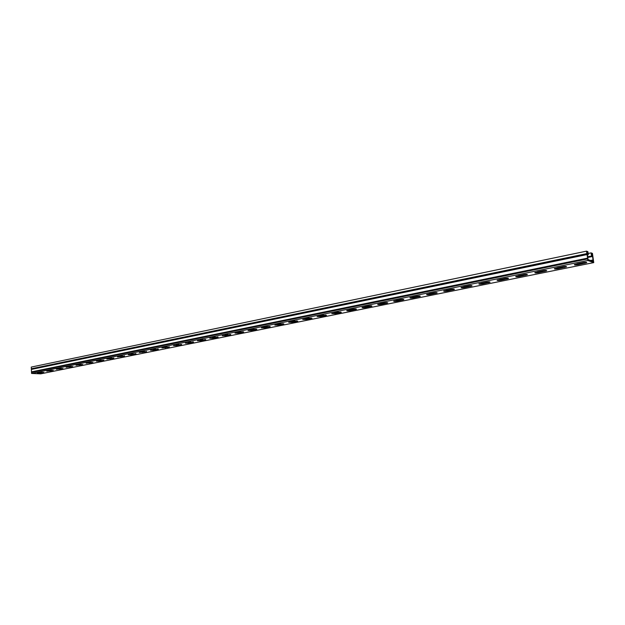 <?xml version="1.0" encoding="UTF-8"?>
<svg xmlns="http://www.w3.org/2000/svg" width="625" height="625" viewBox="0 0 625 625"><rect width="100%" height="100%" fill="white"/><g stroke="black" fill="none" stroke-linecap="round" stroke-linejoin="round"><path stroke-width="0.94" d="M587.758 256.688L591.875 256.047L591.594 254.023L592.234 254.266L593.172 260.898L593.25 261.469L588.031 259.602L587.008 252.305L587.664 252.555L587.945 254.594L587.477 254.695M592.438 255.719L591.852 255.836M592.234 254.266L591.641 254.383M587.664 252.555L587.055 252.68M588.133 253.484L591.094 252.875L592.445 253.383L593.75 262.609L40.633 373.852L31.578 373.453L31.25 367.078L586.5 251.148L587.883 251.664L588.312 254.734L587.508 254.898M593.75 262.609L587.812 260.492L587.617 258.125L31.719 371.812M587.617 258.125L586.5 251.148M270.195 326.68L264.883 327.859L261.297 327.82L266.594 326.641L270.172 326.523M256.797 329.383L251.602 330.539L248.023 330.5L253.203 329.352L256.781 329.242M243.664 332.031L238.578 333.172L235.008 333.133L240.078 332.008L243.648 331.898M230.789 334.633L225.805 335.742L222.242 335.711L230.758 334.508M218.148 337.188L213.273 338.273L209.719 338.242L218.125 337.07M205.75 339.688L200.977 340.758L197.43 340.727L205.727 339.578M193.586 342.141L188.906 343.195L185.367 343.172L193.555 342.039M181.641 344.555L177.055 345.586L173.531 345.562L181.609 344.461M158.406 349.242L154 350.234L150.492 350.219L158.375 349.164M136 353.766L131.766 354.719L128.273 354.711L135.969 353.695M103.844 360.258L99.844 361.164L96.383 361.164L103.812 360.203M593.172 260.898L592.211 261.094M591.523 255.914L591.094 252.875M591.875 256.047L587.789 256.891M49.57 370.57L50.945 370.312M68.922 366.656L70.445 366.367M88.93 362.602L90.617 362.289M109.633 358.414L111.492 358.062M131.078 354.07L133.117 353.688M153.289 349.578L155.523 349.148M176.32 344.914L178.766 344.445M200.219 340.078L202.883 339.562M225.023 335.055L227.93 334.5M250.797 329.836L253.953 329.227M277.586 324.414L281.016 323.75M305.469 318.773L309.188 318.047M334.5 312.898L338.531 312.109M364.75 306.773L369.125 305.922M396.312 300.383L401.047 299.461M429.258 293.711L434.383 292.711M463.695 286.742L469.242 285.656M499.711 279.453L505.719 278.273M537.43 271.82L543.93 270.539M576.977 263.812L584 262.43M556.969 267.867L563.727 266.531M518.352 275.68L524.594 274.453M481.5 283.141L487.266 282.008M446.281 290.266L451.617 289.227M412.609 297.086L417.531 296.125M380.359 303.609L384.914 302.727M349.469 309.867L353.664 309.047M319.836 315.867L323.711 315.109M291.391 321.625L294.961 320.93M264.062 327.156L267.352 326.516M237.781 332.469L240.812 331.891M212.5 337.586L215.281 337.055M188.156 342.516L190.711 342.031M164.703 347.266L167.039 346.82M142.086 351.844L144.219 351.438M120.258 356.258L122.211 355.891M99.195 360.523L100.961 360.195M78.836 364.648L80.445 364.344M59.164 368.625L60.617 368.359M40.141 372.477L41.438 372.242M31.578 373.453L587.812 260.492M50.375 370.406L53.328 370.547L46.766 371.195L50.375 370.406M69.859 366.461L72.805 366.617L66.109 367.281L69.859 366.461M90.016 362.383L92.945 362.555L86.125 363.234L90.016 362.383M110.875 358.164L113.789 358.352L106.828 359.047L110.875 358.164M280.25 323.875L283.852 323.922L282.953 324.211L278.43 325.125L274.828 325.086L280.25 323.875M308.391 318.18L312.016 318.234L311.055 318.547L306.336 319.5L302.719 319.445L308.391 318.18M337.711 312.242L341.352 312.305L340.312 312.641L335.398 313.633L331.766 313.578L337.711 312.242M368.273 306.062C370.664 305.695 371.891 305.719 371.93 306.125L365.688 307.523C363.305 307.883 362.094 307.859 362.039 307.453L368.273 306.062M400.164 299.602C402.609 299.234 403.836 299.258 403.844 299.672L397.289 301.148C394.859 301.516 393.633 301.492 393.617 301.078L400.164 299.602M433.469 292.859C435.969 292.477 437.203 292.5 437.164 292.938L430.273 294.492C427.797 294.867 426.562 294.844 426.586 294.414L433.469 292.859M468.289 285.812C470.844 285.414 472.078 285.445 472.008 285.898L464.75 287.531C462.219 287.93 460.977 287.898 461.039 287.453L468.289 285.812M504.727 278.438C507.336 278.031 508.586 278.055 508.469 278.523L500.82 280.258C498.227 280.664 496.984 280.633 497.086 280.164L504.727 278.438M542.898 270.711C545.57 270.289 546.82 270.32 546.664 270.805L538.586 272.633C535.93 273.055 534.68 273.023 534.836 272.539L542.898 270.711M582.93 262.609C585.664 262.172 586.922 262.203 586.719 262.703L578.18 264.648C575.461 265.078 574.203 265.047 574.398 264.547L582.93 262.609M562.672 266.711C565.375 266.281 566.633 266.312 566.445 266.805L558.141 268.688C555.461 269.117 554.211 269.086 554.383 268.594L562.672 266.711M523.586 274.625C526.227 274.203 527.477 274.234 527.336 274.711L519.484 276.492C516.859 276.906 515.609 276.875 515.742 276.398L523.586 274.625M486.297 282.172C488.875 281.766 490.125 281.797 490.031 282.258L482.578 283.938C480.016 284.336 478.773 284.305 478.859 283.852L486.297 282.172M450.68 289.375C453.211 288.984 454.445 289.016 454.391 289.461L447.32 291.047C444.812 291.438 443.578 291.414 443.625 290.969L450.68 289.375M416.633 296.273C419.102 295.891 420.336 295.914 420.32 296.344L413.602 297.852C411.148 298.227 409.922 298.203 409.922 297.781L416.633 296.273M384.047 302.867C386.469 302.5 387.688 302.523 387.711 302.938L381.32 304.367C378.914 304.734 377.695 304.711 377.656 304.297L384.047 302.867M352.828 309.188C355.203 308.828 356.422 308.852 356.477 309.25L350.391 310.609C348.031 310.961 346.812 310.945 346.742 310.547L352.828 309.188M322.898 315.242L326.531 315.297L325.531 315.625L320.719 316.594L317.094 316.539L322.898 315.242M294.18 321.055L297.789 321.109L296.859 321.406L292.242 322.344L288.641 322.289L294.18 321.055M166.375 346.93L169.234 347.156L161.906 347.914L166.375 346.93M143.57 351.539L146.461 351.758L139.281 352.484L143.57 351.539M121.578 355.992L124.492 356.188L117.461 356.898L121.578 355.992M79.852 364.438L82.789 364.602L76.031 365.273L79.852 364.438M60.039 368.453L62.984 368.602L56.359 369.258L60.039 368.453M40.875 372.328L43.836 372.461L37.328 373.102L40.875 372.328M592.414 256.516L587.867 257.445M587.586 258.93L31.523 372.391M587.117 254.555L31.586 369.375M592.906 260L590.508 260.484M586.844 253.609L31.336 368.75M50.18 371.18L50.141 370.477M69.547 367.273L69.5 366.562M89.57 363.234L89.531 362.508M113.789 358.352L113.766 357.961M110.297 359.055L110.25 358.312M135.375 353.992L135.352 353.586M131.766 354.719L131.711 353.969M157.75 349.477L157.719 349.047M154 350.234L153.945 349.469M180.938 344.797L180.906 344.344M177.055 345.586L177 344.805M205.008 339.945L204.969 339.453M200.977 340.758L200.914 339.961M229.992 334.898L229.953 334.383M225.805 335.742L225.742 334.938M255.961 329.664L255.914 329.117M251.602 330.539L251.531 329.719M282.953 324.211L282.906 323.633M278.43 325.125L278.352 324.289M311.055 318.547L310.992 317.93M306.336 319.5L306.258 318.641M340.312 312.641L340.25 311.992M335.398 313.633L335.312 312.766M370.812 306.484L370.742 305.797M365.688 307.523L365.602 306.633M402.633 300.07L402.555 299.336M397.289 301.148L397.188 300.242M435.859 293.359L435.773 292.594M430.273 294.492L430.172 293.562M470.594 286.352L470.492 285.539M464.75 287.531L464.641 286.586M506.93 279.023L506.82 278.164M500.82 280.258L500.695 279.289M544.984 271.344L544.867 270.438M538.586 272.633L538.453 271.648M584.891 263.289L584.758 262.344M578.18 264.648L578.039 263.633M564.703 267.367L564.578 266.438M558.141 268.688L558.008 267.688M525.734 275.227L525.617 274.352M519.484 276.492L519.352 275.516M488.555 282.734L488.445 281.898M482.578 283.938L482.461 282.977M453.031 289.898L452.938 289.109M447.32 291.047L447.211 290.117M419.062 296.75L418.977 296M413.602 297.852L413.5 296.938M386.555 303.312L386.477 302.602M381.32 304.367L381.227 303.469M355.406 309.594L355.336 308.93M350.391 310.609L350.297 309.727M325.531 315.625L325.469 314.992M320.719 316.594L320.641 315.734M296.859 321.406L296.805 320.812M292.242 322.344L292.164 321.492M269.328 326.969L269.273 326.398M264.883 327.859L264.812 327.031M242.852 332.305L242.805 331.773M238.578 333.172L238.516 332.352M217.383 337.445L217.344 336.945M213.273 338.273L213.211 337.477M192.859 342.391L192.828 341.922M188.906 343.195L188.844 342.406M169.234 347.156L169.203 346.719M165.422 347.93L165.367 347.156M146.461 351.758L146.43 351.336M142.781 352.5L142.727 351.742M124.492 356.188L124.461 355.797M120.938 356.906L120.891 356.164M99.844 361.164L99.805 360.43M79.477 365.273L79.43 364.555M59.781 369.242L59.742 368.539M40.734 373.086L40.695 372.391M587.094 254.492L31.57 369.336"/></g></svg>
